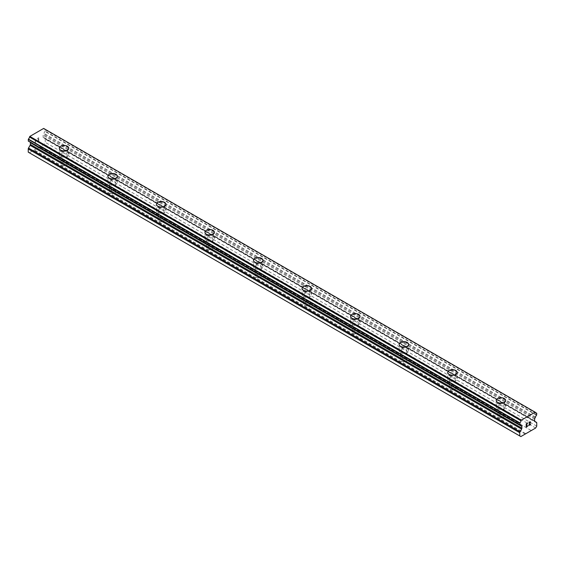 <?xml version="1.0" encoding="UTF-8"?>
<svg xmlns="http://www.w3.org/2000/svg" width="565" height="565" viewBox="0 0 565 565"><rect width="100%" height="100%" fill="white"/><g stroke="black" fill="none" stroke-linecap="round" stroke-linejoin="round"><path stroke-width="0.42" stroke-dasharray="2.83 2.12" d="M61.924 165.171A3.002 1.737 0 0 0 65.201 165.545A3.002 1.737 0 0 0 67.051 163.942A3.002 1.737 0 0 0 66.176 162.72A3.002 1.737 0 0 0 62.899 162.346A3.002 1.737 0 0 0 61.048 163.942A3.002 1.737 0 0 0 61.924 165.171M61.924 155.707A3.002 1.737 0 0 0 65.201 156.088A3.002 1.737 0 0 0 67.051 154.485A3.002 1.737 0 0 0 66.176 153.256A3.002 1.737 0 0 0 62.899 152.882A3.002 1.737 0 0 0 61.048 154.485A3.002 1.737 0 0 0 61.924 155.707M68.775 148.185L68.775 148.178A4.718 2.726 180 0 1 68.775 148.185A4.718 2.726 180 0 1 65.858 150.7A4.718 2.726 180 0 1 60.716 150.113A4.718 2.726 180 0 1 59.332 148.185A4.718 2.726 180 0 1 59.332 148.178L59.332 148.178M110.472 193.195A3.002 1.737 0 0 0 113.742 193.576A3.002 1.737 0 0 0 115.599 191.973A3.002 1.737 0 0 0 114.716 190.744A3.002 1.737 0 0 0 111.446 190.37A3.002 1.737 0 0 0 109.589 191.973A3.002 1.737 0 0 0 110.472 193.195M110.472 183.738A3.002 1.737 0 0 0 113.742 184.112A3.002 1.737 0 0 0 115.599 182.509A3.002 1.737 0 0 0 114.716 181.287A3.002 1.737 0 0 0 111.446 180.906A3.002 1.737 0 0 0 109.589 182.509A3.002 1.737 0 0 0 110.472 183.738M117.315 176.209L117.315 176.209A4.718 2.726 180 0 1 114.398 178.731A4.718 2.726 180 0 1 109.257 178.137A4.718 2.726 180 0 1 107.873 176.209L107.873 176.202M159.019 221.226A3.002 1.737 0 0 0 162.289 221.6A3.002 1.737 0 0 0 164.147 219.997A3.002 1.737 0 0 0 163.264 218.775A3.002 1.737 0 0 0 159.987 218.394A3.002 1.737 0 0 0 158.136 219.997A3.002 1.737 0 0 0 159.019 221.226M159.019 211.762A3.002 1.737 0 0 0 162.289 212.136A3.002 1.737 0 0 0 164.147 210.54A3.002 1.737 0 0 0 163.264 209.311A3.002 1.737 0 0 0 159.987 208.937A3.002 1.737 0 0 0 158.136 210.54A3.002 1.737 0 0 0 159.019 211.762M165.863 204.24L165.863 204.233A4.718 2.726 180 0 1 165.863 204.24A4.718 2.726 180 0 1 162.946 206.755A4.718 2.726 180 0 1 157.805 206.169A4.718 2.726 180 0 1 156.42 204.24A4.718 2.726 180 0 1 156.42 204.233L156.42 204.233M207.56 249.25A3.002 1.737 0 0 0 210.83 249.624A3.002 1.737 0 0 0 212.687 248.028A3.002 1.737 0 0 0 211.804 246.799A3.002 1.737 0 0 0 208.534 246.425A3.002 1.737 0 0 0 206.677 248.028A3.002 1.737 0 0 0 207.56 249.25M207.56 239.793A3.002 1.737 0 0 0 210.83 240.167A3.002 1.737 0 0 0 212.687 238.564A3.002 1.737 0 0 0 211.804 237.335A3.002 1.737 0 0 0 208.534 236.961A3.002 1.737 0 0 0 206.677 238.564A3.002 1.737 0 0 0 207.56 239.793M214.403 232.264L214.403 232.264A4.718 2.726 180 0 1 211.487 234.786A4.718 2.726 180 0 1 206.345 234.193A4.718 2.726 180 0 1 204.961 232.264L204.961 232.257M256.107 277.281A3.002 1.737 0 0 0 259.377 277.655A3.002 1.737 0 0 0 261.235 276.052A3.002 1.737 0 0 0 260.352 274.823A3.002 1.737 0 0 0 257.075 274.449A3.002 1.737 0 0 0 255.225 276.052A3.002 1.737 0 0 0 256.107 277.281M256.107 267.817A3.002 1.737 0 0 0 259.377 268.191A3.002 1.737 0 0 0 261.235 266.588A3.002 1.737 0 0 0 260.352 265.366A3.002 1.737 0 0 0 257.075 264.992A3.002 1.737 0 0 0 255.225 266.588A3.002 1.737 0 0 0 256.107 267.817M262.951 260.288L262.951 260.288A4.718 2.726 180 0 1 260.034 262.81A4.718 2.726 180 0 1 254.893 262.216A4.718 2.726 180 0 1 253.508 260.288L253.508 260.281M304.648 305.305A3.002 1.737 0 0 0 307.925 305.679A3.002 1.737 0 0 0 309.775 304.076A3.002 1.737 0 0 0 308.893 302.854A3.002 1.737 0 0 0 305.623 302.473A3.002 1.737 0 0 0 303.765 304.076A3.002 1.737 0 0 0 304.648 305.305M304.648 295.841A3.002 1.737 0 0 0 307.925 296.222A3.002 1.737 0 0 0 309.775 294.619A3.002 1.737 0 0 0 308.893 293.39A3.002 1.737 0 0 0 305.623 293.016A3.002 1.737 0 0 0 303.765 294.619A3.002 1.737 0 0 0 304.648 295.841M311.492 288.32L311.492 288.312A4.718 2.726 180 0 1 311.492 288.32A4.718 2.726 180 0 1 308.575 290.834A4.718 2.726 180 0 1 303.433 290.248A4.718 2.726 180 0 1 302.049 288.32A4.718 2.726 180 0 1 302.049 288.312L302.049 288.312M353.196 333.329A3.002 1.737 0 0 0 356.466 333.71A3.002 1.737 0 0 0 358.323 332.107A3.002 1.737 0 0 0 357.44 330.878A3.002 1.737 0 0 0 354.17 330.504A3.002 1.737 0 0 0 352.313 332.107A3.002 1.737 0 0 0 353.196 333.329M353.196 323.872A3.002 1.737 0 0 0 356.466 324.246A3.002 1.737 0 0 0 358.323 322.643A3.002 1.737 0 0 0 357.44 321.421A3.002 1.737 0 0 0 354.17 321.04A3.002 1.737 0 0 0 352.313 322.643A3.002 1.737 0 0 0 353.196 323.872M360.039 316.344L360.039 316.344A4.718 2.726 180 0 1 357.122 318.865A4.718 2.726 180 0 1 351.981 318.272A4.718 2.726 180 0 1 350.597 316.344L350.597 316.336M401.736 361.36A3.002 1.737 0 0 0 405.013 361.734A3.002 1.737 0 0 0 406.864 360.131A3.002 1.737 0 0 0 405.981 358.902A3.002 1.737 0 0 0 402.711 358.528A3.002 1.737 0 0 0 400.853 360.131A3.002 1.737 0 0 0 401.736 361.36M401.736 351.896A3.002 1.737 0 0 0 405.013 352.27A3.002 1.737 0 0 0 406.864 350.674A3.002 1.737 0 0 0 405.981 349.445A3.002 1.737 0 0 0 402.711 349.071A3.002 1.737 0 0 0 400.853 350.674A3.002 1.737 0 0 0 401.736 351.896M408.58 344.375L408.58 344.368A4.718 2.726 180 0 1 408.58 344.375A4.718 2.726 180 0 1 405.67 346.889A4.718 2.726 180 0 1 400.521 346.296A4.718 2.726 180 0 1 399.137 344.375A4.718 2.726 180 0 1 399.137 344.368L399.137 344.368M450.284 389.384A3.002 1.737 0 0 0 453.554 389.758A3.002 1.737 0 0 0 455.411 388.155A3.002 1.737 0 0 0 454.528 386.933A3.002 1.737 0 0 0 451.258 386.559A3.002 1.737 0 0 0 449.401 388.155A3.002 1.737 0 0 0 450.284 389.384M450.284 379.927A3.002 1.737 0 0 0 453.554 380.302A3.002 1.737 0 0 0 455.411 378.698A3.002 1.737 0 0 0 454.528 377.469A3.002 1.737 0 0 0 451.258 377.095A3.002 1.737 0 0 0 449.401 378.698A3.002 1.737 0 0 0 450.284 379.927M457.127 372.399L457.127 372.399A4.718 2.726 180 0 1 454.211 374.913A4.718 2.726 180 0 1 449.069 374.327A4.718 2.726 180 0 1 447.685 372.399L447.685 372.392M498.824 417.408A3.002 1.737 0 0 0 502.101 417.789A3.002 1.737 0 0 0 503.952 416.186A3.002 1.737 0 0 0 503.076 414.957A3.002 1.737 0 0 0 499.799 414.583A3.002 1.737 0 0 0 497.949 416.186A3.002 1.737 0 0 0 498.824 417.408M498.824 407.951A3.002 1.737 0 0 0 502.101 408.325A3.002 1.737 0 0 0 503.952 406.722A3.002 1.737 0 0 0 503.076 405.5A3.002 1.737 0 0 0 499.799 405.119A3.002 1.737 0 0 0 497.949 406.722A3.002 1.737 0 0 0 498.824 407.951M505.668 400.423L505.668 400.423A4.718 2.726 180 0 1 502.758 402.944A4.718 2.726 180 0 1 497.61 402.351A4.718 2.726 180 0 1 496.225 400.423L496.225 400.416M497.61 408.65A4.718 2.726 0 0 0 502.758 409.244A4.718 2.726 0 0 0 505.668 406.722A4.718 2.726 0 0 0 504.284 404.794A4.718 2.726 0 0 0 499.142 404.208A4.718 2.726 0 0 0 496.225 406.722A4.718 2.726 0 0 0 497.61 408.65M497.61 402.986A4.718 2.726 0 0 0 502.758 403.572A4.718 2.726 0 0 0 505.668 401.058A4.718 2.726 0 0 0 504.284 399.13A4.718 2.726 0 0 0 499.142 398.537A4.718 2.726 0 0 0 496.225 401.058A4.718 2.726 0 0 0 497.61 402.986M449.069 380.626A4.718 2.726 0 0 0 454.211 381.213A4.718 2.726 0 0 0 457.127 378.698A4.718 2.726 0 0 0 455.743 376.77A4.718 2.726 0 0 0 450.602 376.177A4.718 2.726 0 0 0 447.685 378.698A4.718 2.726 0 0 0 449.069 380.626M449.069 374.955A4.718 2.726 0 0 0 454.211 375.548A4.718 2.726 0 0 0 457.127 373.027A4.718 2.726 0 0 0 455.743 371.099A4.718 2.726 0 0 0 450.602 370.513A4.718 2.726 0 0 0 447.685 373.027A4.718 2.726 0 0 0 449.069 374.955M400.521 352.595A4.718 2.726 0 0 0 405.67 353.189A4.718 2.726 0 0 0 408.58 350.674A4.718 2.726 0 0 0 407.195 348.746A4.718 2.726 0 0 0 402.054 348.153A4.718 2.726 0 0 0 399.137 350.674A4.718 2.726 0 0 0 400.521 352.595M400.521 346.931A4.718 2.726 0 0 0 405.67 347.517A4.718 2.726 0 0 0 408.58 345.003A4.718 2.726 0 0 0 407.195 343.075A4.718 2.726 0 0 0 402.054 342.482A4.718 2.726 0 0 0 399.137 345.003A4.718 2.726 0 0 0 400.521 346.931M351.981 324.571A4.718 2.726 0 0 0 357.122 325.165A4.718 2.726 0 0 0 360.039 322.643A4.718 2.726 0 0 0 358.655 320.715A4.718 2.726 0 0 0 353.513 320.129A4.718 2.726 0 0 0 350.597 322.643A4.718 2.726 0 0 0 351.981 324.571M351.981 318.9A4.718 2.726 0 0 0 357.122 319.493A4.718 2.726 0 0 0 360.039 316.979A4.718 2.726 0 0 0 358.655 315.051A4.718 2.726 0 0 0 353.513 314.458A4.718 2.726 0 0 0 350.597 316.979A4.718 2.726 0 0 0 351.981 318.9M303.433 296.547A4.718 2.726 0 0 0 308.575 297.134A4.718 2.726 0 0 0 311.492 294.619A4.718 2.726 0 0 0 310.107 292.691A4.718 2.726 0 0 0 304.966 292.098A4.718 2.726 0 0 0 302.049 294.619A4.718 2.726 0 0 0 303.433 296.547M303.433 290.876A4.718 2.726 0 0 0 308.575 291.469A4.718 2.726 0 0 0 311.492 288.948A4.718 2.726 0 0 0 310.107 287.02A4.718 2.726 0 0 0 304.966 286.434A4.718 2.726 0 0 0 302.049 288.948A4.718 2.726 0 0 0 303.433 290.876M254.893 268.516A4.718 2.726 0 0 0 260.034 269.11A4.718 2.726 0 0 0 262.951 266.588A4.718 2.726 0 0 0 261.567 264.667A4.718 2.726 0 0 0 256.425 264.074A4.718 2.726 0 0 0 253.508 266.588A4.718 2.726 0 0 0 254.893 268.516M254.893 262.852A4.718 2.726 0 0 0 260.034 263.438A4.718 2.726 0 0 0 262.951 260.924A4.718 2.726 0 0 0 261.567 258.996A4.718 2.726 0 0 0 256.425 258.403A4.718 2.726 0 0 0 253.508 260.924A4.718 2.726 0 0 0 254.893 262.852M206.345 240.492A4.718 2.726 0 0 0 211.487 241.078A4.718 2.726 0 0 0 214.403 238.564A4.718 2.726 0 0 0 213.019 236.636A4.718 2.726 0 0 0 207.878 236.05A4.718 2.726 0 0 0 204.961 238.564A4.718 2.726 0 0 0 206.345 240.492M206.345 234.821A4.718 2.726 0 0 0 211.487 235.414A4.718 2.726 0 0 0 214.403 232.893A4.718 2.726 0 0 0 213.019 230.972A4.718 2.726 0 0 0 207.878 230.379A4.718 2.726 0 0 0 204.961 232.893A4.718 2.726 0 0 0 206.345 234.821M157.805 212.461A4.718 2.726 0 0 0 162.946 213.054A4.718 2.726 0 0 0 165.863 210.54A4.718 2.726 0 0 0 164.479 208.612A4.718 2.726 0 0 0 159.33 208.019A4.718 2.726 0 0 0 156.42 210.54A4.718 2.726 0 0 0 157.805 212.461M157.805 206.797A4.718 2.726 0 0 0 162.946 207.383A4.718 2.726 0 0 0 165.863 204.869A4.718 2.726 0 0 0 164.479 202.941A4.718 2.726 0 0 0 159.33 202.355A4.718 2.726 0 0 0 156.42 204.869A4.718 2.726 0 0 0 157.805 206.797M109.257 184.437A4.718 2.726 0 0 0 114.398 185.03A4.718 2.726 0 0 0 117.315 182.509A4.718 2.726 0 0 0 115.931 180.581A4.718 2.726 0 0 0 110.789 179.995A4.718 2.726 0 0 0 107.873 182.509A4.718 2.726 0 0 0 109.257 184.437M109.257 178.766A4.718 2.726 0 0 0 114.398 179.359A4.718 2.726 0 0 0 117.315 176.845A4.718 2.726 0 0 0 115.931 174.917A4.718 2.726 0 0 0 110.789 174.324A4.718 2.726 0 0 0 107.873 176.845A4.718 2.726 0 0 0 109.257 178.766M60.716 156.413A4.718 2.726 0 0 0 65.858 156.999A4.718 2.726 0 0 0 68.775 154.485A4.718 2.726 0 0 0 67.39 152.557A4.718 2.726 0 0 0 62.242 151.964A4.718 2.726 0 0 0 59.332 154.485A4.718 2.726 0 0 0 60.716 156.413M60.716 150.742A4.718 2.726 0 0 0 65.858 151.335A4.718 2.726 0 0 0 68.775 148.814A4.718 2.726 0 0 0 67.39 146.886A4.718 2.726 0 0 0 62.242 146.3A4.718 2.726 0 0 0 59.332 148.814A4.718 2.726 0 0 0 60.716 150.742M527.152 424.781L526.382 425.212M527.788 425.883L526.382 426.688M527.795 422.931L526.199 423.849L526.206 427.006M530.344 421.765L529.419 421.991L528.889 423.093M530.599 424.259L529.108 425.12M530.168 421.907L528.727 425.544M38.611 138.03L38.611 139.294L38.618 138.03L37.212 138.842L38.618 138.03M38.611 139.294L37.848 139.732L38.618 139.294M37.848 139.943L38.618 139.506L37.848 139.951M38.611 139.506L38.611 140.77L38.618 139.506M38.611 140.77L37.205 141.575L38.618 140.77M37.205 141.787L38.794 140.876L38.794 137.712L37.205 138.63L38.801 137.719L38.801 140.876L37.212 141.794M35.687 139.958L35.298 139.739L35.687 139.958M35.256 139.76L35.256 142.917L35.263 139.76M35.44 140.064L35.447 142.811L35.44 140.064M29.338 152.804L44.155 144.252L45.242 142.359L45.242 139.152A1.285 0.742 120 0 0 44.974 138.566L43.385 137.648A1.285 0.742 -60 0 1 43.117 137.055L43.117 135.332A1.285 0.742 -60 0 1 43.385 134.435L43.971 133.425A2.062 1.187 -60 0 1 45.094 131.454L45.115 129.427A2.062 1.187 -60 0 1 44.388 129.385A2.062 1.187 -60 0 1 43.978 128.672L43.653 128.425M28.391 141.102A2.062 1.187 -60 0 1 29.119 141.137A2.062 1.187 -60 0 1 29.521 141.766L30.107 142.105A1.285 0.742 -60 0 1 30.227 142.203M535.662 428.023L44.155 144.252M531.291 430.544L39.783 146.773M536.75 426.13L45.242 142.359M536.482 422.33L44.974 138.566M534.893 421.412L43.385 137.648L534.893 421.412M535.387 417.358L43.872 133.587M535.479 417.189L43.971 133.425M536.75 413.333L45.242 129.562M535.507 412.549L45.115 129.427M535.486 412.443L43.978 128.672M519.885 424.873L29.521 141.766M521.128 425.586L29.613 141.815M525.217 434.054L33.709 150.283M525.528 433.525L34.013 149.753M530.987 430.375L39.472 146.603M536.75 422.924L45.242 139.152M534.624 420.826L43.117 137.055M534.624 419.103L43.117 135.332M534.893 418.206L43.385 134.435M536.609 415.226L45.094 131.454M536.75 414.936L45.242 131.165M535.436 412.351L43.929 128.58M67.051 163.942L67.051 154.485M115.599 191.973L115.599 182.509M164.147 219.997L164.147 210.54M212.687 248.028L212.687 238.564M261.235 276.052L261.235 266.588M309.775 304.076L309.775 294.619M358.323 332.107L358.323 322.643M406.864 360.131L406.864 350.674M455.411 388.155L455.411 378.698M503.952 416.186L503.952 406.722M505.668 406.722L505.668 401.058M457.127 378.698L457.127 373.027M408.58 350.674L408.58 345.003M360.039 322.643L360.039 316.979M311.492 294.619L311.492 288.948M262.951 266.588L262.951 260.924M214.403 238.564L214.403 232.893M165.863 210.54L165.863 204.869M117.315 182.509L117.315 176.845M68.775 154.485L68.775 148.814M59.332 154.485L59.332 148.814M107.873 182.509L107.873 176.845M156.42 210.54L156.42 204.869M204.961 238.564L204.961 232.893M253.508 266.588L253.508 260.924M302.049 294.619L302.049 288.948M350.597 322.643L350.597 316.979M399.137 350.674L399.137 345.003M447.685 378.698L447.685 373.027M496.225 406.722L496.225 401.058M497.949 416.186L497.949 406.722M449.401 388.155L449.401 378.698M400.853 360.131L400.853 350.674M352.313 332.107L352.313 322.643M303.765 304.076L303.765 294.619M255.225 276.052L255.225 266.588M206.677 248.028L206.677 238.564M158.136 219.997L158.136 210.54M109.589 191.973L109.589 182.509M61.048 163.942L61.048 154.485M535.5 412.514L45.186 129.434M535.903 413.156L44.388 129.385M520.626 424.908L29.119 141.137M519.849 424.873L29.557 141.808"/><path stroke-width="0.85" d="M59.332 148.178A4.718 2.726 180 0 1 62.242 145.657A4.718 2.726 180 0 1 67.39 146.25A4.718 2.726 180 0 1 68.775 148.178A4.718 2.726 180 0 1 65.858 150.693A4.718 2.726 180 0 1 60.716 150.106A4.718 2.726 180 0 1 59.332 148.178A4.718 2.726 180 0 1 62.249 145.664A4.718 2.726 180 0 1 67.39 146.257A4.718 2.726 180 0 1 68.775 148.178M107.873 176.202A4.718 2.726 180 0 1 110.789 173.688A4.718 2.726 180 0 1 115.931 174.281A4.718 2.726 180 0 1 117.315 176.209A4.718 2.726 180 0 1 114.398 178.724A4.718 2.726 180 0 1 109.257 178.13A4.718 2.726 180 0 1 107.873 176.202A4.718 2.726 180 0 1 110.789 173.695A4.718 2.726 180 0 1 115.931 174.281A4.718 2.726 180 0 1 117.315 176.202M156.42 204.233A4.718 2.726 180 0 1 159.33 201.712A4.718 2.726 180 0 1 164.479 202.305A4.718 2.726 180 0 1 165.863 204.233A4.718 2.726 180 0 1 162.946 206.748A4.718 2.726 180 0 1 157.805 206.161A4.718 2.726 180 0 1 156.42 204.233A4.718 2.726 180 0 1 159.337 201.719A4.718 2.726 180 0 1 164.479 202.312A4.718 2.726 180 0 1 165.863 204.233M204.961 232.257A4.718 2.726 180 0 1 207.878 229.743A4.718 2.726 180 0 1 213.019 230.329A4.718 2.726 180 0 1 214.403 232.264A4.718 2.726 180 0 1 211.487 234.779A4.718 2.726 180 0 1 206.345 234.185A4.718 2.726 180 0 1 204.961 232.257A4.718 2.726 180 0 1 207.878 229.75A4.718 2.726 180 0 1 213.019 230.336A4.718 2.726 180 0 1 214.403 232.257M261.567 258.367A4.718 2.726 180 0 1 262.951 260.288A4.718 2.726 180 0 1 260.034 262.803A4.718 2.726 180 0 1 254.893 262.209A4.718 2.726 180 0 1 253.508 260.281A4.718 2.726 180 0 1 256.425 257.774A4.718 2.726 180 0 1 261.567 258.367M253.508 260.281A4.718 2.726 180 0 1 256.425 257.767A4.718 2.726 180 0 1 261.567 258.36A4.718 2.726 180 0 1 262.951 260.281M302.049 288.312A4.718 2.726 180 0 1 304.966 285.791A4.718 2.726 180 0 1 310.107 286.384A4.718 2.726 180 0 1 311.492 288.312A4.718 2.726 180 0 1 308.575 290.827A4.718 2.726 180 0 1 303.433 290.24A4.718 2.726 180 0 1 302.049 288.312A4.718 2.726 180 0 1 304.966 285.798A4.718 2.726 180 0 1 310.107 286.391A4.718 2.726 180 0 1 311.492 288.312M350.597 316.336A4.718 2.726 180 0 1 353.513 313.822A4.718 2.726 180 0 1 358.655 314.408A4.718 2.726 180 0 1 360.039 316.344A4.718 2.726 180 0 1 357.122 318.858A4.718 2.726 180 0 1 351.981 318.264A4.718 2.726 180 0 1 350.597 316.336A4.718 2.726 180 0 1 353.513 313.829A4.718 2.726 180 0 1 358.655 314.415A4.718 2.726 180 0 1 360.039 316.336M407.195 342.447A4.718 2.726 180 0 1 408.58 344.368A4.718 2.726 180 0 1 405.67 346.882A4.718 2.726 180 0 1 400.521 346.288A4.718 2.726 180 0 1 399.137 344.368A4.718 2.726 180 0 1 402.054 341.853A4.718 2.726 180 0 1 407.195 342.447M399.137 344.368A4.718 2.726 180 0 1 402.054 341.846A4.718 2.726 180 0 1 407.195 342.439A4.718 2.726 180 0 1 408.58 344.368M447.685 372.392A4.718 2.726 180 0 1 450.602 369.877A4.718 2.726 180 0 1 455.743 370.463A4.718 2.726 180 0 1 457.127 372.399A4.718 2.726 180 0 1 454.211 374.906A4.718 2.726 180 0 1 449.069 374.32A4.718 2.726 180 0 1 447.685 372.392A4.718 2.726 180 0 1 450.602 369.877A4.718 2.726 180 0 1 455.743 370.47A4.718 2.726 180 0 1 457.127 372.392M496.225 400.416A4.718 2.726 180 0 1 499.142 397.901A4.718 2.726 180 0 1 504.284 398.495A4.718 2.726 180 0 1 505.668 400.423A4.718 2.726 180 0 1 502.758 402.937A4.718 2.726 180 0 1 497.61 402.344A4.718 2.726 180 0 1 496.225 400.416A4.718 2.726 180 0 1 499.142 397.908A4.718 2.726 180 0 1 504.284 398.502A4.718 2.726 180 0 1 505.668 400.416M526.389 423.955L526.389 425.219L526.382 423.955L527.788 423.143L526.382 423.955M526.389 425.219L527.152 424.781M527.152 424.986L526.382 425.424L527.152 424.986M526.389 425.431L526.389 426.695L526.382 425.424M526.389 426.695L527.788 425.883M526.206 427.006L527.788 426.088L526.206 427.006L526.206 423.849L527.788 422.938M529.073 422.825L529.419 421.991L530.344 421.765M530.479 422.309L530.344 422.691L530.471 422.309M530.344 422.691L529.963 423.503L530.344 422.684M529.963 423.503L529.108 425.12L529.956 423.503M529.108 425.12L530.599 424.259M528.727 425.544L530.599 424.463L528.727 425.551L530.295 422.394L529.928 421.907L529.193 422.472L530.168 421.907M536.693 413.206L536.623 413.192A2.062 1.187 -60 0 1 535.903 413.156A2.062 1.187 -60 0 1 535.486 412.443L535.161 412.196L521.347 420.169L521.022 420.798A2.062 1.187 -60 0 1 519.885 422.86L519.906 424.866A2.062 1.187 -60 0 1 520.626 424.908A2.062 1.187 -60 0 1 521.029 425.537L521.615 425.869A1.285 0.742 -60 0 1 521.883 426.462L521.883 428.185A1.285 0.742 -60 0 1 521.615 429.082L520.026 431.837A1.285 0.742 -60 0 0 519.758 432.734L519.758 435.94L520.845 436.575L525.217 434.054L535.662 428.023L536.75 426.13L536.75 422.924A1.285 0.742 -60 0 0 536.482 422.33L534.893 421.412A1.285 0.742 -60 0 1 534.624 420.826L534.624 419.103A1.285 0.742 -60 0 1 534.893 418.206L535.479 417.189A2.062 1.187 -60 0 1 536.609 415.226L536.75 413.333L535.5 412.514M30.227 142.203A1.285 0.742 -60 0 1 30.376 142.691L30.376 144.414A1.285 0.742 -60 0 1 30.107 145.311L28.518 148.065A1.285 0.742 120 0 0 28.25 148.962L28.25 152.169L29.338 152.804L520.845 436.575M535.161 412.196L43.653 128.425L29.839 136.405L29.514 137.027A2.062 1.187 -60 0 1 28.377 139.089L28.306 141.095L519.765 424.788M536.623 413.192L535.507 412.549M521.347 420.169L29.839 136.405M521.022 420.798L29.514 137.027M519.885 422.86L28.377 139.089M519.758 423.143L28.25 139.371M521.029 425.537L519.885 424.873M519.758 435.94L28.25 152.169M521.071 420.643L29.564 136.871M519.758 424.746L28.25 140.975M521.883 426.462L30.376 142.691M521.883 428.185L30.376 144.414M521.615 429.082L30.107 145.311M520.026 431.837L28.518 148.065M519.758 432.734L28.25 148.962M519.814 424.866L28.306 141.095M521.064 425.579L519.849 424.873"/></g></svg>
